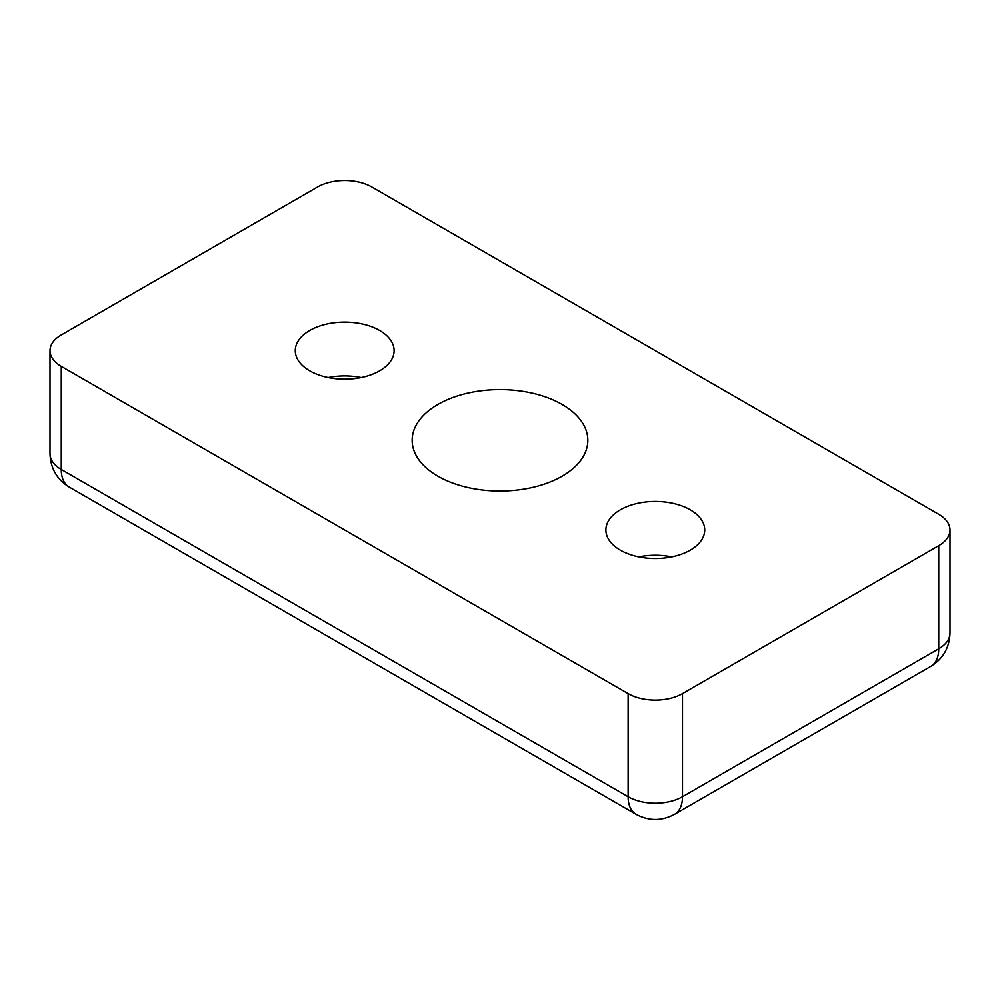 <?xml version="1.0" encoding="UTF-8"?>
<svg xmlns="http://www.w3.org/2000/svg" width="1000" height="1000" viewBox="0 0 1000 1000"><rect width="100%" height="100%" fill="white"/><g stroke="black" fill="none" stroke-linecap="round" stroke-linejoin="round"><path stroke-width="1.5" d="M562.125 476.188A87.85 50.725 0 0 0 587.85 440.325A87.85 50.725 0 0 0 533.625 393.462A87.85 50.725 0 0 0 437.875 404.45A87.85 50.725 0 0 0 412.15 440.325A87.85 50.725 0 0 0 466.375 487.175A87.85 50.725 0 0 0 562.125 476.188M379.637 370.825A49.413 28.537 0 0 0 394.113 350.65A49.413 28.537 0 0 0 363.6 324.288A49.413 28.537 0 0 0 309.75 330.475A49.413 28.537 0 0 0 295.275 350.65A49.413 28.537 0 0 0 325.788 377.013A49.413 28.537 0 0 0 379.637 370.825M328.225 377.55A49.413 28.537 180 0 1 361.163 377.55M690.25 550.163A49.413 28.537 0 0 0 704.725 529.987A49.413 28.537 0 0 0 674.212 503.625A49.413 28.537 0 0 0 620.363 509.812A49.413 28.537 0 0 0 605.887 529.987A49.413 28.537 0 0 0 636.4 556.35A49.413 28.537 0 0 0 690.25 550.163M638.837 556.888A49.413 28.537 180 0 1 671.775 556.888M61.262 334.963A38.438 22.188 0 0 0 50 350.65A38.438 22.188 0 0 0 61.262 366.35L61.262 469.462A38.438 22.188 120 0 0 69.212 487.062C56.962 479.5 50.562 468.4 50 453.775A38.438 22.188 0 0 0 61.262 469.462L628.125 796.737A38.438 22.188 0 0 0 682.487 796.737A38.438 22.188 60 0 1 674.525 814.338C661.712 821.2 648.9 821.2 636.087 814.338A38.438 22.188 -60 0 1 628.125 796.737L628.125 693.625A38.438 22.188 0 0 0 682.487 693.625L682.487 796.737L938.737 648.787A38.438 22.188 0 0 0 950 633.1C949.438 647.738 943.037 658.838 930.788 666.388A38.438 22.188 -120 0 0 938.737 648.787L938.737 545.675A38.438 22.188 0 0 0 950 529.987A38.438 22.188 0 0 0 938.737 514.288L371.875 187.013A38.438 22.188 0 0 0 317.512 187.013L61.262 334.963M628.125 693.625L61.262 366.35M938.737 545.675L682.487 693.625M50 350.65L50 453.775M69.212 487.062L636.087 814.338M674.525 814.338L930.788 666.388M950 529.987L950 633.1"/></g></svg>
